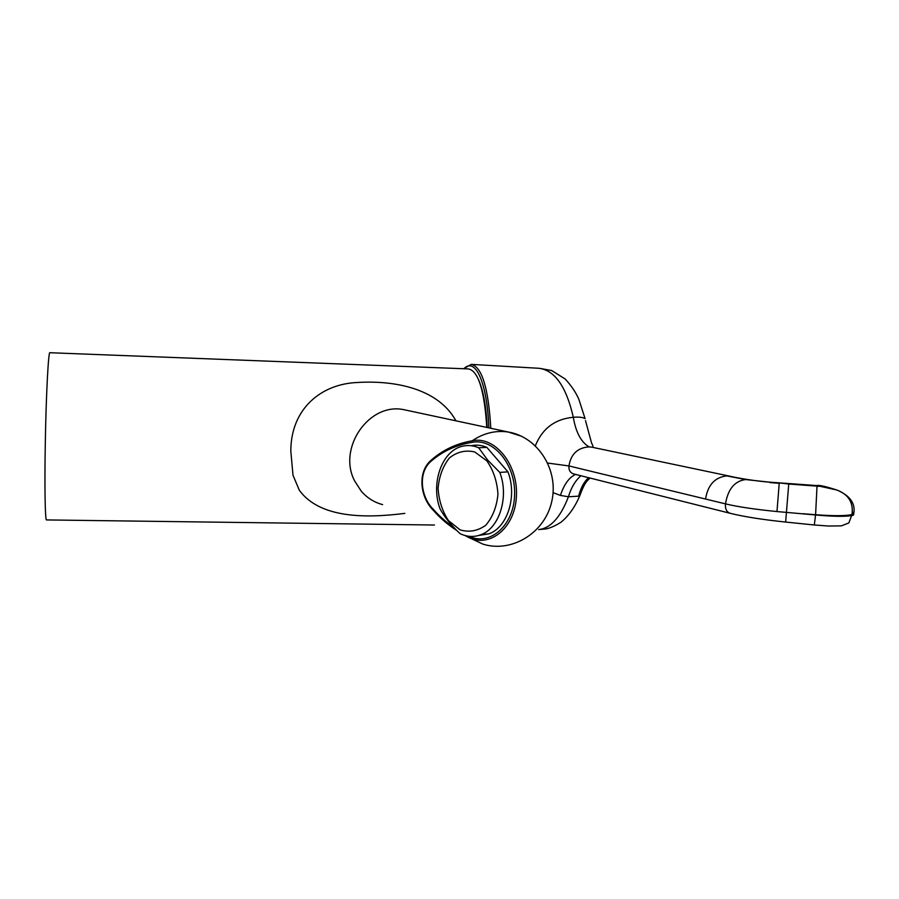 <?xml version="1.0" encoding="UTF-8"?>
<svg xmlns="http://www.w3.org/2000/svg" width="899" height="899" viewBox="0 0 899 899"><rect width="100%" height="100%" fill="white"/><g stroke="black" fill="none" stroke-linecap="round" stroke-linejoin="round"><path stroke-width="1.35" d="M456.804 530.489C447.837 524.78 439.914 517.948 433.015 510.003C420.047 496.889 417.248 472.042 431.127 460.209C442.69 450.006 456.366 443.533 472.166 440.802L471.739 442.42C493.236 437.555 515.88 464.457 514.599 495.057C513.823 525.701 489.809 546.356 468.93 536.298M478.639 535.489L488.921 533.826C507.508 527.466 517.442 496.012 507.935 471.851L486.853 447.365C481.65 445.151 476.436 444.612 471.222 445.724M466.772 535.95L467.098 536.647L465.143 535.557M408.011 410.562L508.25 432.014C495.607 430.183 483.572 433.116 472.166 440.802L472.166 440.802C494.798 435.61 518.532 464.626 516.397 496.742C514.812 528.927 488.562 549.042 467.098 536.647L482.898 544.12C511.52 553.166 544.805 533.107 551.739 501.586C559.156 470.188 537.95 436.903 508.25 432.014L521.476 436.229M487.213 427.508C486.134 406.247 483.246 390.312 478.56 379.704M410.135 411.023L403.752 409.652C369.084 402.291 337.249 448.084 354.667 481.01L361.286 491.236C367.152 497.934 374.254 502.395 382.614 504.62L382.603 504.609M404.842 513.374C364.803 518.509 319.707 518.094 299.401 490.36L292.995 475.268L290.804 451.006C290.928 408.494 321.426 383.839 357.51 382.491C392.38 380.311 437.487 387.379 455.962 420.822M486.797 427.418C484.37 390.166 478.223 370.669 468.357 368.916L49.917 352.723C48.434 350.239 46.04 395.538 45.265 444.96C44.545 486.629 45.13 519.622 46.422 519.925L46.602 519.925M463.873 368.736C475.189 356.914 487.067 381.614 488.876 427.868M535.355 445.735C542.389 428.475 555.043 418.99 573.304 417.282C566.28 386.503 554.762 370.163 538.759 368.275L471.694 364.41M580.507 490.528L579.934 495.394C575.113 506.879 568.797 515.835 560.976 522.252C554.964 525.994 549.873 528.23 545.704 528.972L538.625 529.59C550.559 528.32 560.493 517.375 568.426 496.765L560.414 495.416L553.087 492.663M547.783 463.075L568.955 465.94C570.899 454.051 577.619 447.702 589.092 446.882C581.102 442.184 575.843 432.318 573.304 417.282C578.776 416.821 582.698 417.26 585.069 418.608L578.922 399.493C576.045 392.661 571.461 385.828 565.19 379.007L551.683 370.534L539.445 368.309M729.898 513.228L574.281 474.088C570.382 473.099 568.606 470.379 568.955 465.94L725.504 503.878C737.865 506.834 755.025 509.385 776.972 511.553L815.584 514.97C832.676 516.52 844.779 516.723 851.904 515.588C854.353 515.026 854.421 514.206 852.106 513.138M560.414 495.416C564.111 484.336 569.168 477.335 575.574 474.414M590.104 478.066C587.069 480.841 584.541 482.628 579.934 495.394L578.641 496.169L568.426 496.765C571.18 487.584 575.349 480.583 580.923 475.762M585.485 420.597L591.576 443.027C593.419 446.466 593.441 447.837 591.632 447.129L589.092 446.882M593.025 447.421L730.696 476.38M705.558 499.046C707.794 485.022 714.851 477.302 726.729 475.886L745.563 479.56C734.607 481.066 727.92 489.18 725.504 503.878C725.01 509.25 726.797 512.441 730.876 513.475C744.484 516.79 762.734 519.656 785.636 522.061L788.749 484.022L818.899 486.292L817 486.348L815.595 514.722L802.886 513.7M726.729 475.886L729.336 476.099C739.922 478.56 757.273 481.257 769.836 482.179L745.563 479.56M769.758 482.561L779.231 483.314L776.972 511.553M769.836 482.179L816.775 485.572L836.924 490.034C849.791 495.506 855.432 503.204 853.848 513.127L851.994 514.554C845.611 515.981 833.474 516.037 815.595 514.722L814.303 524.982L785.636 522.061M507.935 471.851L499.788 472.413L487.674 460.097L478.684 447.769L486.853 447.365M478.684 447.769C473.47 445.544 468.255 444.994 463.03 446.118C442.128 450.017 430.363 483.246 440.049 508.879C444.612 517.161 451.264 525.398 459.996 533.579C466.896 536.961 473.829 537.355 480.785 534.759C499.372 528.376 509.306 496.731 499.788 472.413M486.842 460.839L474.728 451.961C465.558 449.837 457.13 451.815 449.444 457.906C442.971 466.075 439.184 476.189 438.094 488.247C438.847 500.485 442.33 511.295 448.522 520.667L460.164 529.893C469.199 532.545 477.729 530.994 485.763 525.252C492.641 517.172 496.709 506.856 497.956 494.281C497.147 481.482 493.439 470.334 486.842 460.839M471.739 442.42C456.389 444.915 442.937 451.096 431.385 460.962C417.664 472.144 420.575 496.832 433.251 509.239C439.465 516.318 446.23 522.274 453.546 527.129M433.015 510.003L433.251 509.239M463.513 368.725L471.278 364.387C481.909 366.736 488.415 388.031 490.798 428.272M578.641 496.169C580.675 488.056 583.979 481.886 588.553 477.672M779.264 482.898L788.749 484.022M852.23 511.868L853.848 513.127M46.422 519.925L434.442 525.027M814.303 524.982L828.642 526.039L841.397 525.859L848.858 522.926L851.994 514.554C853.567 502.642 848.544 494.472 836.924 490.034C825.406 486.348 818.708 484.853 816.809 485.572M488.921 533.826L480.785 534.759"/></g></svg>
